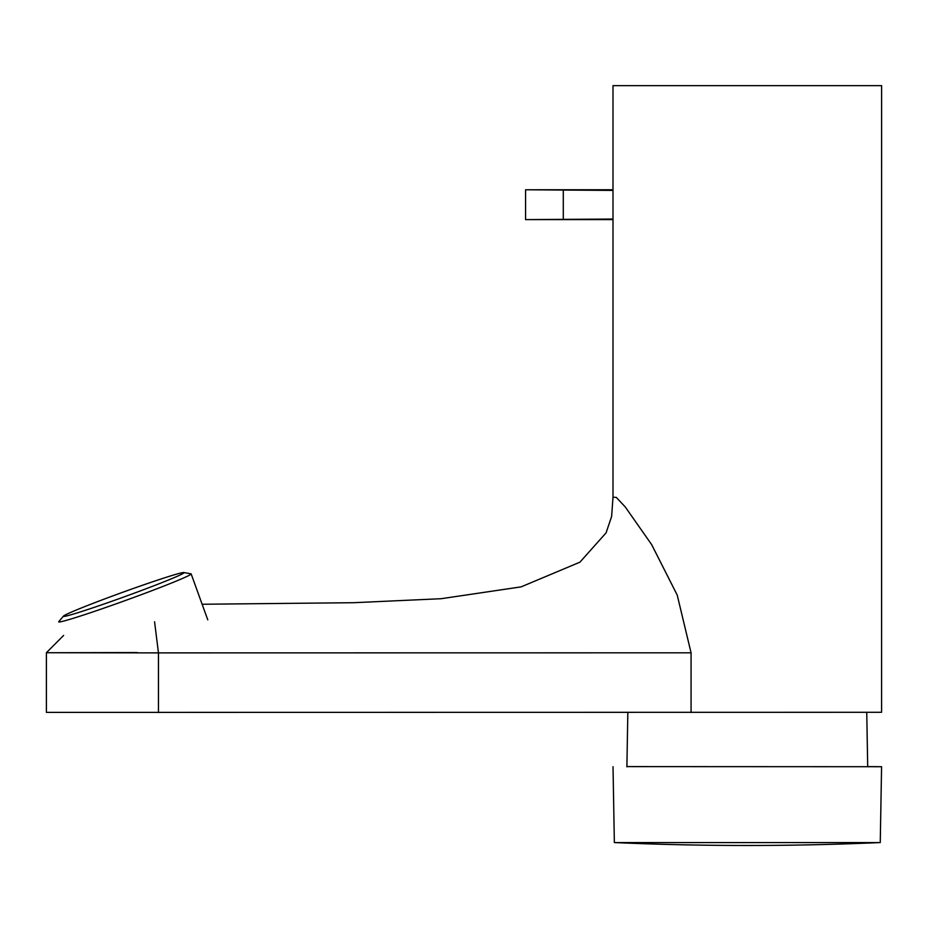 <?xml version="1.0" encoding="UTF-8"?>
<svg xmlns="http://www.w3.org/2000/svg" width="928" height="928" viewBox="0 0 928 928"><rect width="100%" height="100%" fill="white"/><g stroke="black" fill="none" stroke-linecap="round" stroke-linejoin="round"><path stroke-width="1.39" d="M613.025 766.714L614.348 842.566L880.254 842.566L881.577 766.714L626.899 766.609M867.703 766.609L881.577 766.714M183.837 572.553L190.948 573.806A70.424 2.633 160.1 0 1 191.145 573.91A70.424 2.633 160.1 0 1 132.286 598.003A70.424 2.633 160.1 0 1 58.708 621.853A70.424 2.633 160.1 0 1 58.789 621.644L63.44 616.134A64.16 2.401 160.1 0 1 122.879 592.226A64.16 2.401 160.1 0 1 183.837 572.553A64.16 2.401 160.1 0 1 130.407 594.593A64.16 2.401 160.1 0 1 63.44 616.134M613.002 189.753L525.573 189.776L613.002 190.414M613.002 219.6L525.573 219.611L525.573 189.776M613.002 219.054L525.573 219.611M63.626 635.436L46.4 652.709L46.4 712.391L881.588 712.286L881.6 85.643L613.002 85.643L881.6 85.643M158.456 712.565L158.456 652.883L46.957 652.732L137.251 652.535M613.002 497.269L616.25 497.362L625.286 507.001L651.688 544.678L677.22 595.092L691.07 652.813L158.456 652.883L154.57 621.772M563.284 190.426L563.284 219.066M691.07 652.813L691.07 712.495M614.452 842.566A3022.774 3022.774 0 0 0 880.15 842.566M627.838 712.484L626.887 766.818M866.752 712.391L867.703 766.818M191.145 573.91L207.779 619.858M613.002 85.643L613.002 497.06L611.633 516.42L606.088 532.846L579.919 562.182L521.13 586.867L441.136 598.711L353.87 602.701L202.13 604.256"/></g></svg>

